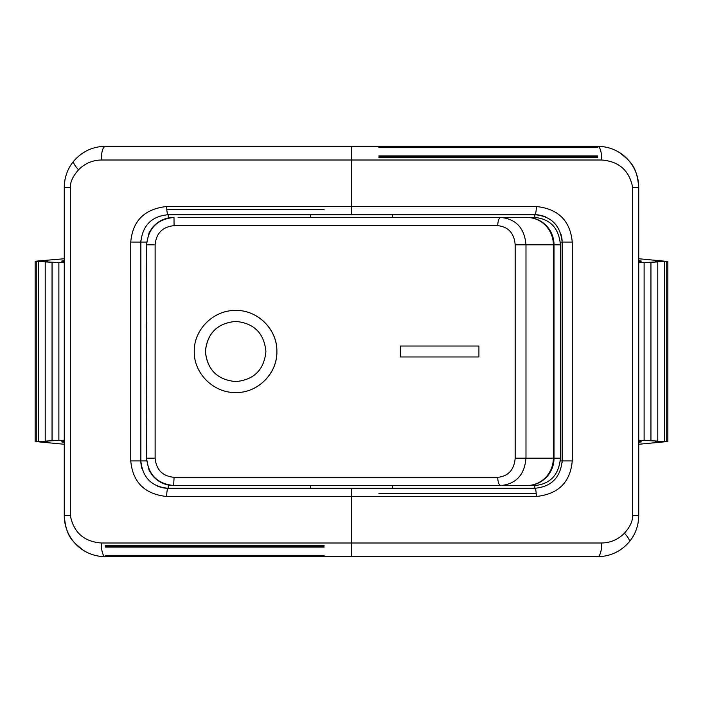 <?xml version="1.0" encoding="UTF-8"?>
<svg xmlns="http://www.w3.org/2000/svg" width="703" height="703" viewBox="0 0 703 703"><rect width="100%" height="100%" fill="white"/><g stroke="black" fill="none" stroke-linecap="round" stroke-linejoin="round"><path stroke-width="1.05" d="M526.837 217.455A27.355 26.521 90 0 1 553.349 244.811L554.017 244.811A27.355 26.855 -90 0 0 527.171 217.455L178.07 217.455M527.171 217.455L535.036 217.455C550.423 219.108 558.885 228.229 560.423 244.811L554.017 244.811L554.017 458.189L553.349 458.189A27.355 26.521 90 0 1 526.837 485.545L527.171 485.545A27.355 26.855 -90 0 0 554.017 458.189L560.423 458.189L560.423 244.811M560.423 458.189C558.885 474.771 550.423 483.892 535.036 485.545L527.171 485.545M400.359 346.025L400.359 356.975L478.919 356.975L478.919 346.025L400.359 346.025M478.919 356.975L478.919 346.025M235.804 310.462C257.72 309.874 277.448 329.505 276.885 351.5C277.448 373.495 257.72 393.126 235.804 392.538M276.833 351.5C277.395 329.505 257.667 309.874 235.751 310.462C213.826 309.9 193.738 329.435 194.265 351.5C193.738 373.565 213.826 393.1 235.751 392.538C257.667 393.126 277.395 373.495 276.833 351.5M235.751 321.412L235.804 321.412C217.438 323.143 207.315 333.178 205.425 351.5C207.315 369.822 217.438 379.857 235.804 381.588L235.751 381.588C217.385 379.857 207.262 369.822 205.373 351.5C207.262 333.178 217.385 323.143 235.751 321.412C254.047 323.152 264.1 333.187 265.919 351.5C264.1 369.813 254.047 379.848 235.751 381.588M515.176 458.189C514.174 469.815 508.374 476.195 497.75 477.337L174.08 477.337C162.551 476.195 156.233 469.815 155.126 458.189L155.126 244.811C156.233 233.185 162.551 226.805 174.08 225.663L497.75 225.663C508.374 226.805 514.174 233.185 515.176 244.811L515.176 458.189L525.985 458.189C524.526 474.806 516.169 483.919 500.905 485.545L526.837 485.545M497.75 225.663A8.208 3.155 -90 0 1 500.905 217.455C516.16 219.072 524.526 228.194 525.985 244.811L515.176 244.811M174.08 477.337L173.659 485.545L500.905 485.545A8.208 3.155 -90 0 1 497.75 477.337M435.166 488.277L392.538 488.277L392.538 485.545L310.462 485.545L310.462 488.277L267.834 488.277M173.993 485.545C157.384 483.919 148.263 474.806 146.646 458.189L155.126 458.189M155.126 244.811L146.646 244.811C148.271 228.194 157.384 219.072 173.993 217.455L174.08 225.663M392.538 488.277L310.462 488.277M267.834 214.723L435.166 214.723M166.69 206.515L536.31 206.515C558.261 208.835 570.247 220.689 572.251 242.078L572.251 460.922C570.344 482.276 558.367 494.13 536.31 496.485L166.69 496.485C144.739 494.165 132.753 482.311 130.749 460.922L130.749 242.078C132.656 220.724 144.633 208.87 166.69 206.515A8.208 1.52 90 0 0 168.21 214.723L534.79 214.723C551.257 216.19 560.379 225.303 562.145 242.078L562.145 460.922C560.379 477.697 551.257 486.81 534.79 488.277L168.21 488.277C151.743 486.81 142.621 477.697 140.855 460.922L140.855 242.078L140.855 460.922L146.435 460.922M510.782 488.277L450.342 488.277M252.658 488.277L192.218 488.277M192.218 214.723L252.658 214.723M450.342 214.723L510.782 214.723M324.145 546.864L105.292 546.864M378.855 156.136L597.708 156.136M536.222 493.752L378.855 493.752M324.145 209.248L166.778 209.248M105.292 146.329L597.708 146.329C605.924 146.391 613.455 148.649 620.292 153.105C630.064 161.541 636.865 165.425 638.737 187.358C638.719 166.066 622.076 146.637 597.708 146.329A13.682 4.06 90 0 1 601.759 160.003C619.009 161.391 629.308 170.513 632.647 187.358L632.647 515.642C632.788 521.037 630.037 526.899 624.405 533.234C618.113 539.535 610.573 542.795 601.759 542.997A13.682 4.06 90 0 1 597.708 556.671L105.292 556.671A13.682 4.06 -90 0 1 101.241 542.997C83.991 541.609 73.692 532.487 70.353 515.642L64.263 515.642C64.281 536.934 80.924 556.363 105.292 556.671C97.076 556.609 89.545 554.351 82.708 549.895C72.936 541.459 66.135 537.575 64.263 515.642L64.263 187.358L70.353 187.358C70.212 181.963 72.963 176.102 78.604 169.766C84.878 163.465 92.427 160.214 101.232 160.003C101.469 151.716 102.831 147.155 105.292 146.329C92.726 146.54 82.251 151.417 73.877 160.969C67.611 168.518 64.404 177.314 64.263 187.358L64.869 180.328C66.205 172.982 69.21 166.532 73.868 160.969A13.682 3.902 -140 0 0 78.604 169.766M324.145 146.329L378.855 146.329M601.759 542.997L351.5 542.997L351.5 556.671L597.708 556.671C610.274 556.46 620.749 551.583 629.123 542.031C635.389 534.482 638.596 525.686 638.737 515.642L632.647 515.642M378.855 556.671L324.145 556.671M632.647 187.358L638.737 187.358L638.737 515.642L638.131 522.672C636.795 530.018 633.79 536.468 629.132 542.031A13.682 3.902 40 0 0 624.396 533.234M536.31 206.515A8.208 1.52 90 0 1 534.79 214.723A27.355 27.355 0 0 1 545.686 216.981A27.355 27.355 0 0 0 534.79 214.723L351.5 214.723L351.5 160.003L601.759 160.003M572.251 460.922L562.145 460.922L562.145 242.078L560.291 242.078M536.31 496.485A8.208 1.52 -90 0 0 534.79 488.277L534.79 485.545M166.69 496.485A8.208 1.52 -90 0 1 168.21 488.277A27.355 27.355 0 0 1 157.314 486.019A27.355 27.355 0 0 0 168.21 488.277L351.5 488.277L351.5 542.997L101.241 542.997M130.749 242.078L140.855 242.078C142.621 225.303 151.743 216.19 168.21 214.723L168.21 218M572.251 242.078L562.145 242.078A27.355 27.355 0 0 0 561.02 234.31A27.355 27.355 0 0 1 562.145 242.078L562.119 240.848M130.749 460.922L140.855 460.922A27.355 27.355 0 0 0 141.98 468.69A27.355 27.355 0 0 1 140.855 460.922L140.881 462.152M64.263 258.739L35.15 261.235L36.248 261.384L36.248 441.616L47.848 441.493L45.212 441.08L64.263 440.245M38.366 441.493L38.366 261.507L36.248 261.384M38.366 261.507L47.848 261.507L45.212 261.92L64.263 262.755M64.263 261.542L61.46 261.121L64.263 260.69M63.375 441.528L63.375 442.231L64.263 442.31M63.375 442.231L61.46 441.879L64.263 441.458M36.248 441.616L64.263 444.261M45.212 441.08L45.212 261.92M52.048 440.667L52.048 262.333M58.885 440.245L58.885 262.755M639.625 261.472L639.625 260.769L638.737 260.69M639.625 260.769L641.54 261.121L638.737 261.542M638.737 440.245L657.788 441.08L655.152 441.493L666.752 441.616L666.752 261.384L655.152 261.507L657.788 261.92L638.737 262.755M666.752 261.384L638.737 258.739M638.737 441.458L641.54 441.879L638.737 442.31M644.115 440.245L644.115 262.755M650.952 440.667L650.952 262.333M657.788 441.08L657.788 261.92M664.634 441.493L664.634 261.507M666.752 441.616L638.737 444.261M378.855 155.899L597.708 155.899M378.855 157.27L597.708 157.27M324.145 545.73L105.292 545.73M324.145 547.101L105.292 547.101M105.292 555.308L324.145 555.308M597.708 147.692L378.855 147.692M553.349 244.811L553.349 458.189L525.985 458.189L525.985 244.811L553.349 244.811M146.294 244.811L146.646 458.189L146.294 244.811L149.089 232.772L152.173 227.877C157.744 221.12 164.906 217.649 173.659 217.455M70.353 515.642L70.353 187.358M101.232 160.003L351.5 160.003L351.5 146.329M146.435 242.078L140.855 242.078L140.899 240.514M534.79 217.455L534.79 214.723M560.291 460.922L562.145 460.922L562.101 462.486M168.21 485L168.21 488.277M63.375 260.769L63.375 261.472M639.625 442.231L639.625 441.528M146.294 458.189L149.089 470.228L152.173 475.123C157.744 481.88 164.906 485.351 173.659 485.545M310.462 214.723L310.462 217.455M392.538 214.723L392.538 217.455M168.21 214.723L351.5 214.723M534.79 488.277L351.5 488.277M35.15 261.235L35.15 441.765M667.85 441.765L667.85 261.235"/></g></svg>
